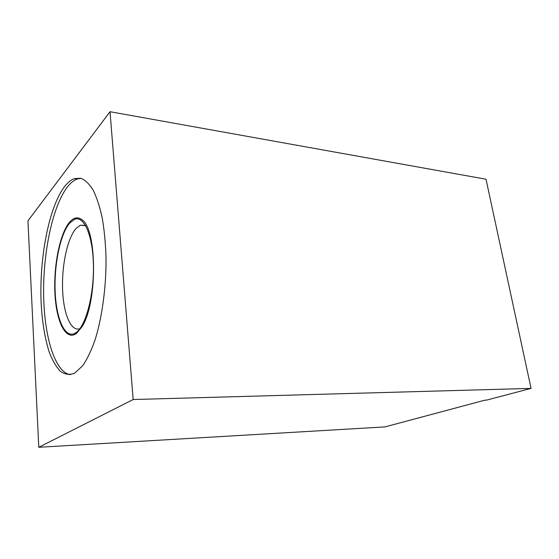 <?xml version="1.0" encoding="UTF-8"?>
<svg xmlns="http://www.w3.org/2000/svg" width="559" height="559" viewBox="0 0 559 559"><rect width="100%" height="100%" fill="white"/><g stroke="black" fill="none" stroke-linecap="round" stroke-linejoin="round"><path stroke-width="0.84" d="M38.788 447.284L27.95 220.826L110.025 111.716L486.023 179.229L531.05 388.393L486.575 400.118L484.856 400.181L384.962 426.901L38.788 447.284L133.168 399.531L531.05 388.393M110.025 111.716L133.168 399.531M64.592 186.531C48.794 207.221 39.179 258.384 41.135 302.929C42.177 322.152 44.916 338.656 49.346 352.45C52.56 360.702 56.277 367.025 60.491 371.414C64.935 374.509 69.623 375.124 74.55 373.258L82.788 365.642C87.19 359.123 91.264 350.598 95.009 340.068C102.101 317.568 106.259 287.137 106.042 257.902C105.581 243.528 104.323 230.245 102.262 218.066C99.795 206.816 96.763 197.488 93.15 190.088C89.314 183.939 85.22 179.998 80.873 178.258L74.319 178.621C70.965 179.865 67.723 182.507 64.592 186.531M79.874 328.72C70.783 331.927 63.335 313.48 62.58 289.213C61.742 264.987 67.52 237.994 76.094 228.407L80.377 225.214L85.513 225.452M69.665 222.077C59.75 233.599 53.371 266.294 54.971 294.251C56.445 322.291 66.032 341.577 76.646 333.262L81.803 326.994C97.734 303.509 97.259 227.869 81.558 219.456C77.61 216.654 73.641 217.528 69.665 222.077M81.027 178.3L77.254 178.999C73.879 180.236 70.609 182.863 67.457 186.881C52.714 205.998 43.197 251.473 43.616 293.566C43.993 335.61 54.621 372.224 70.336 374.705M69.728 223.034C60.302 233.955 54.069 264.421 55.152 291.344C56.145 318.316 64.578 338.349 74.647 333.471L76.583 332.221C86.107 325.045 94.143 294.097 93.416 264.568C92.794 234.983 83.829 215.334 74.508 219.373L69.728 223.034M85.667 225.724L80.377 225.214M77.254 178.999L74.319 178.621M74.647 333.471L76.331 333.506"/></g></svg>
